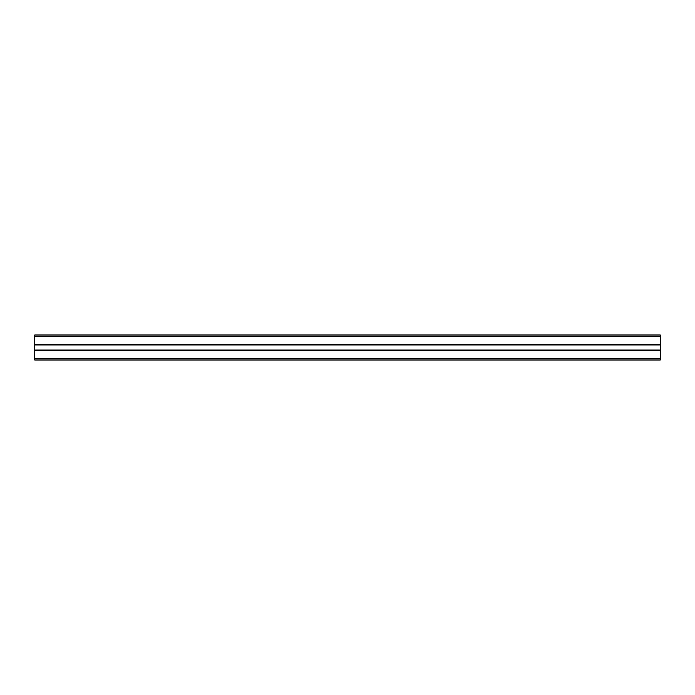<?xml version="1.0" encoding="UTF-8"?>
<svg xmlns="http://www.w3.org/2000/svg" width="695" height="695" viewBox="0 0 695 695"><rect width="100%" height="100%" fill="white"/><g stroke="black" fill="none" stroke-linecap="round" stroke-linejoin="round"><path stroke-width="1.04" d="M34.75 344.433L34.75 334.99L660.25 334.99L660.25 344.433L34.75 344.433L34.75 344.937L660.25 344.937L660.25 350.063L34.75 350.063L34.75 350.567L660.25 350.567L660.25 350.063M660.25 344.433L660.25 344.937M34.75 344.937L34.75 350.063M34.75 350.567L34.75 360.01L660.25 360.01L660.25 350.567M34.75 336.241L660.25 336.241M34.75 358.759L660.25 358.759"/></g></svg>
